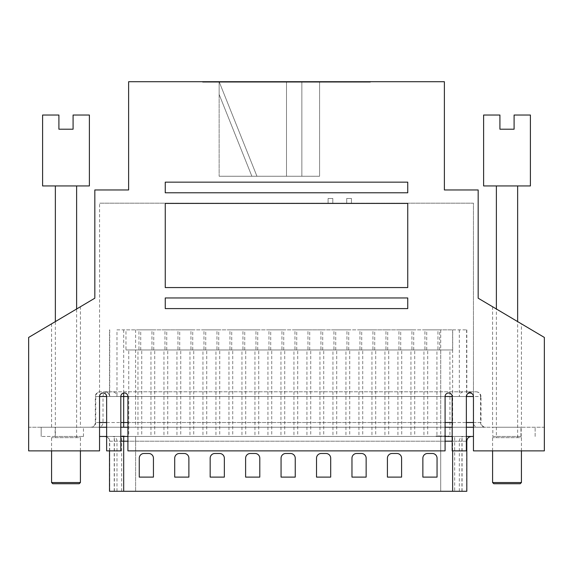<?xml version="1.0" encoding="UTF-8"?>
<svg xmlns="http://www.w3.org/2000/svg" width="573" height="573" viewBox="0 0 573 573"><rect width="100%" height="100%" fill="white"/><g stroke="black" fill="none" stroke-linecap="round" stroke-linejoin="round"><path stroke-width="0.43" stroke-dasharray="2.87 2.15" d="M351.442 203.186L346.715 203.186L351.442 203.186L346.715 203.186L351.442 203.186L346.715 203.186L351.442 203.186L346.715 203.186L351.442 203.186L351.442 198.466L346.715 198.466L346.715 203.186L346.715 198.466L351.442 198.466L351.442 203.186L351.442 198.466L346.715 198.466L351.442 198.466L351.442 203.186M332.82 203.186L328.093 203.186L332.82 203.186L328.093 203.186L332.82 203.186L328.093 203.186L332.82 203.186L328.093 203.186L332.82 203.186L332.82 198.466L332.82 203.186L332.82 198.466L328.093 198.466L328.093 203.186L328.093 198.466L332.82 198.466L328.093 198.466L332.82 198.466L332.82 203.186M106.642 396.516A3.545 3.545 0 0 0 103.097 392.971A3.545 3.545 0 0 0 99.552 396.516L99.552 203.186L99.552 450.879L28.65 450.879L28.65 427.243L99.552 427.243L28.65 427.243L28.65 450.879L99.552 450.879L99.552 427.243L99.552 450.879L28.65 450.879L28.65 337.433L94.824 298.196L94.824 189.957L128.624 189.957L128.624 81.71L444.376 81.71L444.376 189.957L478.176 189.957L478.176 298.196L544.35 337.433L544.35 450.879L544.35 427.243L473.448 427.243L544.35 427.243L544.35 450.879L473.448 450.879L544.35 450.879L473.448 450.879L473.448 203.186L99.552 203.186L473.448 203.186L473.448 396.516A3.545 3.545 0 0 0 469.903 392.971A3.545 3.545 0 0 0 466.358 396.516A3.545 3.545 0 0 1 469.903 392.971A3.545 3.545 0 0 1 473.448 396.516A3.545 3.545 0 0 0 469.903 392.971A3.545 3.545 0 0 0 466.358 396.516L466.358 427.243L452.176 427.243L466.358 427.243L466.358 396.516L466.358 450.879L466.358 427.243L466.358 450.879L452.176 450.879L452.176 396.516A3.545 3.545 0 0 0 448.63 392.971A3.545 3.545 0 0 0 445.085 396.516A3.545 3.545 0 0 1 448.63 392.971A3.545 3.545 0 0 1 452.176 396.516A3.545 3.545 0 0 0 448.63 392.971A3.545 3.545 0 0 0 445.085 396.516L445.085 427.243L127.915 427.243L127.915 396.516A3.545 3.545 0 0 0 124.37 392.971A3.545 3.545 0 0 0 120.824 396.516L120.824 427.243L106.642 427.243L106.642 396.516A3.545 3.545 0 0 0 103.097 392.971A3.545 3.545 0 0 0 99.552 396.516A3.545 3.545 0 0 1 103.097 392.971A3.545 3.545 0 0 1 106.642 396.516L106.642 427.243L120.824 427.243L120.824 396.516A3.545 3.545 0 0 1 124.37 392.971A3.545 3.545 0 0 1 127.915 396.516L127.915 427.243L445.085 427.243L445.085 396.516L445.085 450.879L445.085 427.243L127.915 427.243L445.085 427.243L445.085 450.879L127.915 450.879L127.915 427.243L127.915 450.879L445.085 450.879L127.915 450.879L127.915 396.516A3.545 3.545 0 0 0 124.37 392.971A3.545 3.545 0 0 0 120.824 396.516L106.642 396.516L106.642 450.879L106.642 427.243L120.824 427.243L120.824 450.879L120.824 396.516M328.093 198.466L328.093 203.186L328.093 198.466L332.82 198.466L328.093 198.466M346.715 198.466L346.715 203.186L346.715 198.466L351.442 198.466L346.715 198.466M452.176 427.243L452.176 450.879L466.358 450.879L452.176 450.879L452.176 427.243L466.358 427.243M165.253 287.56L407.747 287.56L407.747 203.422L165.253 203.422L165.253 287.56L407.747 287.56L407.747 203.422L165.253 203.422L165.253 287.56L407.747 287.56L407.747 203.422L165.253 203.422L165.253 287.56M165.253 192.793L407.747 192.793L407.747 182.157L165.253 182.157L165.253 192.793L407.747 192.793L407.747 182.157L165.253 182.157L165.253 192.793L407.747 192.793L407.747 182.157L165.253 182.157L165.253 192.793M165.253 308.596L407.747 308.596L407.747 297.96L165.253 297.96L165.253 308.596L407.747 308.596L407.747 297.96L165.253 297.96L165.253 308.596L407.747 308.596L407.747 297.96L165.253 297.96L165.253 308.596M106.642 450.879L120.824 450.879L120.824 427.243L106.642 427.243L106.642 450.879L120.824 450.879L106.642 450.879M521.423 427.243L492.594 427.243L521.423 427.243L521.423 323.838L492.594 306.748L521.423 323.838M80.406 427.243L51.577 427.243L80.406 427.243L80.406 306.748L51.577 323.838L80.406 306.748M370.402 81.71L202.598 81.71L370.402 81.71L370.402 82.183L202.598 82.183L202.598 81.71L202.598 82.183L370.402 82.183L370.402 81.71M492.594 306.748L492.594 427.243M51.577 323.838L51.577 427.243M219.144 82.183L319.591 82.183L219.144 82.183L219.144 94.438L251.869 176.248L256.955 176.248L219.33 82.183L256.955 176.248L219.33 82.183L256.955 176.248L219.33 82.183L256.955 176.248L219.33 82.183L256.955 176.248L219.33 82.183L256.955 176.248L219.33 82.183L256.955 176.248L219.33 82.183L256.955 176.248L219.33 82.183L256.955 176.248L251.869 176.248L256.955 176.248L251.869 176.248L256.955 176.248L251.869 176.248L256.955 176.248L251.869 176.248L256.955 176.248L251.869 176.248L256.955 176.248L251.869 176.248L256.955 176.248L251.869 176.248L256.955 176.248L251.869 176.248L219.144 94.438L251.869 176.248L219.144 94.438L251.869 176.248L219.144 94.438L251.869 176.248L219.144 94.438L251.869 176.248L219.144 94.438L251.869 176.248L219.144 94.438L251.869 176.248L219.144 94.438L251.869 176.248L219.144 94.438L219.144 82.183L219.144 176.248L219.144 82.183M301.864 176.248L301.864 82.183L301.864 176.248L286.5 176.248L301.864 176.248L301.864 82.183L301.864 176.248L319.591 176.248L319.591 82.183L319.591 176.248L301.864 176.248M286.5 176.248L286.5 82.183L286.5 176.248L286.5 82.183L286.5 176.248L219.144 176.248L286.5 176.248M52.759 483.727L79.224 483.727M80.406 482.545L51.577 482.545M80.406 450.879L80.406 437.643L51.577 437.643L80.406 437.643M51.577 450.879L51.577 437.643M55.359 437.643L76.624 437.643L55.359 437.643L55.359 321.596M76.624 437.643L76.624 308.99M55.359 185.939L76.624 185.939L55.359 185.939M89.388 185.939L42.595 185.939M89.388 115.03L73.079 115.03L73.079 129.212L58.904 129.212L58.904 115.03L42.595 115.03M493.776 483.727L520.241 483.727M521.423 482.545L492.594 482.545M521.423 450.879L521.423 437.643L492.594 437.643L521.423 437.643M492.594 450.879L492.594 437.643M496.376 437.643L517.641 437.643L496.376 437.643L496.376 308.99M517.641 437.643L517.641 321.596M496.376 185.939L517.641 185.939L496.376 185.939M530.405 185.939L483.612 185.939M530.405 115.03L514.096 115.03L514.096 129.212L499.921 129.212L499.921 115.03L483.612 115.03M443.975 436.461L448.881 436.461L443.065 436.461L448.086 436.461L443.975 436.461L443.975 435.989L444.892 435.989L444.892 436.461M444.892 435.989L443.975 435.989M439.305 436.461L436.103 436.461L441.239 436.461L439.305 436.461L439.305 435.989L437.242 435.989L437.242 436.461M454.668 436.461L114.228 436.461L454.668 436.461L454.668 491.29L462.082 491.29L114.228 491.29L454.668 491.29M137.957 436.461L128.739 436.461L137.957 436.461L137.957 349.96L128.739 349.96L128.739 436.461M150.957 436.461L141.739 436.461L150.957 436.461L150.957 349.96L141.739 349.96L141.739 436.461M163.957 436.461L154.739 436.461L163.957 436.461L163.957 349.96L154.739 349.96L154.739 436.461M189.957 436.461L180.739 436.461L189.957 436.461L189.957 349.96L180.739 349.96L180.739 436.461M215.949 436.461L206.731 436.461L215.949 436.461L215.949 349.96L206.731 349.96L206.731 436.461M241.949 436.461L232.731 436.461L241.949 436.461L241.949 349.96L232.731 349.96L232.731 436.461M267.949 436.461L258.731 436.461L267.949 436.461L267.949 349.96L258.731 349.96L258.731 436.461M293.942 436.461L284.731 436.461L293.942 436.461L293.942 349.96L284.731 349.96L284.731 436.461M319.942 436.461L310.724 436.461L319.942 436.461L319.942 349.96L310.724 349.96L310.724 436.461M345.942 436.461L336.723 436.461L345.942 436.461L345.942 349.96L336.723 349.96L336.723 436.461M371.941 436.461L362.723 436.461L371.941 436.461L371.941 349.96L362.723 349.96L362.723 436.461M397.934 436.461L388.716 436.461L397.934 436.461L397.934 349.96L388.716 349.96L388.716 436.461M423.934 436.461L414.716 436.461L423.934 436.461L423.934 349.96L414.716 349.96L414.716 436.461M449.934 436.461L440.716 436.461L449.934 436.461L449.934 349.96L440.716 349.96L440.716 436.461L104.773 436.461L471.536 436.461L440.701 436.461L440.701 441.189L466.809 441.189M176.957 436.461L167.739 436.461L176.957 436.461L176.957 349.96L167.739 349.96L167.739 436.461M202.949 436.461L193.738 436.461L202.949 436.461L202.949 349.96L193.738 349.96L193.738 436.461M228.949 436.461L219.731 436.461L228.949 436.461L228.949 349.96L219.731 349.96L219.731 436.461M254.949 436.461L245.731 436.461L254.949 436.461L254.949 349.96L245.731 349.96L245.731 436.461M280.949 436.461L271.731 436.461L280.949 436.461L280.949 349.96L271.731 349.96L271.731 436.461M306.942 436.461L297.724 436.461L306.942 436.461L306.942 349.96L297.724 349.96L297.724 436.461M332.942 436.461L323.724 436.461L332.942 436.461L332.942 349.96L323.724 349.96L323.724 436.461M358.942 436.461L349.723 436.461L358.942 436.461L358.942 349.96L349.723 349.96L349.723 436.461M384.934 436.461L375.716 436.461L384.934 436.461L384.934 349.96L375.716 349.96L375.716 436.461M410.934 436.461L401.716 436.461L410.934 436.461L410.934 349.96L401.716 349.96L401.716 436.461M436.934 436.461L427.716 436.461L436.934 436.461L436.934 349.96L427.716 349.96L427.716 436.461M122.078 436.461L124.355 436.461L122.078 436.461L122.078 435.989L122.629 435.989L122.629 436.461M445.937 435.989L445.937 436.461M448.544 435.989L448.544 436.461L448.544 435.989M443.065 435.989L443.065 436.461M443.86 435.989L443.86 436.461M445.035 435.989L445.035 436.461M446.08 435.989L446.08 436.461M445.823 435.989L445.823 436.461M448.086 435.989L448.086 436.461M448.881 435.989L448.881 436.461M445.515 435.989L445.515 436.461M445.78 435.989L445.78 436.461M437.242 435.989L442.034 435.989L438.008 435.989L438.008 436.461M219.731 349.96L228.949 349.96M258.731 349.96L267.949 349.96M232.731 349.96L241.949 349.96M128.739 349.96L137.957 349.96M436.447 435.989L436.447 436.461M439.348 435.989L439.348 436.461M122.629 435.989L124.355 435.989L123.517 435.989L123.517 436.461L123.517 435.989L122.078 435.989M245.731 349.96L254.949 349.96M336.723 349.96L345.942 349.96M284.731 349.96L293.942 349.96M114.228 491.29L114.228 436.461M427.716 349.96L436.934 349.96M167.739 349.96L176.957 349.96M388.716 349.96L397.934 349.96M141.739 349.96L150.957 349.96M401.601 458.207L401.601 477.108L387.42 477.108L387.42 458.207A4.727 4.727 0 0 1 392.147 453.479L396.874 453.479A4.727 4.727 0 0 1 401.601 458.207L401.601 477.108L387.42 477.108L387.42 458.207A4.727 4.727 0 0 1 392.147 453.479L396.874 453.479A4.727 4.727 0 0 1 401.601 458.207L401.601 477.108L387.42 477.108L387.42 458.207A4.727 4.727 0 0 1 392.147 453.479L396.874 453.479A4.727 4.727 0 0 1 401.601 458.207L401.601 477.108L387.42 477.108L387.42 458.207A4.727 4.727 0 0 1 392.147 453.479L396.874 453.479A4.727 4.727 0 0 1 401.601 458.207A4.727 4.727 0 0 0 396.874 453.479L392.147 453.479A4.727 4.727 0 0 0 387.42 458.207L387.42 477.108L401.601 477.108L401.601 458.207A4.727 4.727 0 0 0 396.874 453.479L392.147 453.479A4.727 4.727 0 0 0 387.42 458.207L387.42 477.108L401.601 477.108L401.601 458.207A4.727 4.727 0 0 0 396.874 453.479L392.147 453.479A4.727 4.727 0 0 0 387.42 458.207L387.42 477.108L401.601 477.108L401.601 458.207M330.693 458.207L330.693 477.108L316.518 477.108L316.518 458.207A4.727 4.727 0 0 1 321.245 453.479L325.973 453.479A4.727 4.727 0 0 1 330.693 458.207L330.693 477.108L316.518 477.108L316.518 458.207A4.727 4.727 0 0 1 321.245 453.479L325.973 453.479A4.727 4.727 0 0 1 330.693 458.207L330.693 477.108L316.518 477.108L316.518 458.207A4.727 4.727 0 0 1 321.245 453.479L325.973 453.479A4.727 4.727 0 0 1 330.693 458.207L330.693 477.108L316.518 477.108L316.518 458.207A4.727 4.727 0 0 1 321.245 453.479L325.973 453.479A4.727 4.727 0 0 1 330.693 458.207A4.727 4.727 0 0 0 325.973 453.479L321.245 453.479A4.727 4.727 0 0 0 316.518 458.207L316.518 477.108L330.693 477.108L330.693 458.207A4.727 4.727 0 0 0 325.973 453.479L321.245 453.479A4.727 4.727 0 0 0 316.518 458.207L316.518 477.108L330.693 477.108L330.693 458.207A4.727 4.727 0 0 0 325.973 453.479L321.245 453.479A4.727 4.727 0 0 0 316.518 458.207L316.518 477.108L330.693 477.108L330.693 458.207M259.791 458.207L259.791 477.108L245.609 477.108L245.609 458.207A4.727 4.727 0 0 1 250.337 453.479L255.064 453.479A4.727 4.727 0 0 1 259.791 458.207L259.791 477.108L245.609 477.108L245.609 458.207A4.727 4.727 0 0 1 250.337 453.479L255.064 453.479A4.727 4.727 0 0 1 259.791 458.207L259.791 477.108L245.609 477.108L245.609 458.207A4.727 4.727 0 0 1 250.337 453.479L255.064 453.479A4.727 4.727 0 0 1 259.791 458.207L259.791 477.108L245.609 477.108L245.609 458.207A4.727 4.727 0 0 1 250.337 453.479L255.064 453.479A4.727 4.727 0 0 1 259.791 458.207A4.727 4.727 0 0 0 255.064 453.479L250.337 453.479A4.727 4.727 0 0 0 245.609 458.207L245.609 477.108L259.791 477.108L259.791 458.207A4.727 4.727 0 0 0 255.064 453.479L250.337 453.479A4.727 4.727 0 0 0 245.609 458.207L245.609 477.108L259.791 477.108L259.791 458.207A4.727 4.727 0 0 0 255.064 453.479L250.337 453.479A4.727 4.727 0 0 0 245.609 458.207L245.609 477.108L259.791 477.108L259.791 458.207M188.889 458.207L188.889 477.108L174.708 477.108L174.708 458.207A4.727 4.727 0 0 1 179.435 453.479L184.162 453.479A4.727 4.727 0 0 1 188.889 458.207L188.889 477.108L174.708 477.108L174.708 458.207A4.727 4.727 0 0 1 179.435 453.479L184.162 453.479A4.727 4.727 0 0 1 188.889 458.207L188.889 477.108L174.708 477.108L174.708 458.207A4.727 4.727 0 0 1 179.435 453.479L184.162 453.479A4.727 4.727 0 0 1 188.889 458.207L188.889 477.108L174.708 477.108L174.708 458.207A4.727 4.727 0 0 1 179.435 453.479L184.162 453.479A4.727 4.727 0 0 1 188.889 458.207A4.727 4.727 0 0 0 184.162 453.479L179.435 453.479A4.727 4.727 0 0 0 174.708 458.207L174.708 477.108L188.889 477.108L188.889 458.207A4.727 4.727 0 0 0 184.162 453.479L179.435 453.479A4.727 4.727 0 0 0 174.708 458.207L174.708 477.108L188.889 477.108L188.889 458.207A4.727 4.727 0 0 0 184.162 453.479L179.435 453.479A4.727 4.727 0 0 0 174.708 458.207L174.708 477.108L188.889 477.108L188.889 458.207M153.442 458.207L153.442 477.108L139.26 477.108L139.26 458.207A4.727 4.727 0 0 1 143.988 453.479L148.715 453.479A4.727 4.727 0 0 1 153.442 458.207L153.442 477.108L139.26 477.108L139.26 458.207A4.727 4.727 0 0 1 143.988 453.479L148.715 453.479A4.727 4.727 0 0 1 153.442 458.207L153.442 477.108L139.26 477.108L139.26 458.207A4.727 4.727 0 0 1 143.988 453.479L148.715 453.479A4.727 4.727 0 0 1 153.442 458.207L153.442 477.108L139.26 477.108L139.26 458.207A4.727 4.727 0 0 1 143.988 453.479L148.715 453.479A4.727 4.727 0 0 1 153.442 458.207A4.727 4.727 0 0 0 148.715 453.479L143.988 453.479A4.727 4.727 0 0 0 139.26 458.207L139.26 477.108L153.442 477.108L153.442 458.207A4.727 4.727 0 0 0 148.715 453.479L143.988 453.479A4.727 4.727 0 0 0 139.26 458.207L139.26 477.108L153.442 477.108L153.442 458.207A4.727 4.727 0 0 0 148.715 453.479L143.988 453.479A4.727 4.727 0 0 0 139.26 458.207L139.26 477.108L153.442 477.108L153.442 458.207M224.344 458.207L224.344 477.108L210.162 477.108L210.162 458.207A4.727 4.727 0 0 1 214.889 453.479L219.617 453.479A4.727 4.727 0 0 1 224.344 458.207L224.344 477.108L210.162 477.108L210.162 458.207A4.727 4.727 0 0 1 214.889 453.479L219.617 453.479A4.727 4.727 0 0 1 224.344 458.207L224.344 477.108L210.162 477.108L210.162 458.207A4.727 4.727 0 0 1 214.889 453.479L219.617 453.479A4.727 4.727 0 0 1 224.344 458.207L224.344 477.108L210.162 477.108L210.162 458.207A4.727 4.727 0 0 1 214.889 453.479L219.617 453.479A4.727 4.727 0 0 1 224.344 458.207A4.727 4.727 0 0 0 219.617 453.479L214.889 453.479A4.727 4.727 0 0 0 210.162 458.207L210.162 477.108L224.344 477.108L224.344 458.207A4.727 4.727 0 0 0 219.617 453.479L214.889 453.479A4.727 4.727 0 0 0 210.162 458.207L210.162 477.108L224.344 477.108L224.344 458.207A4.727 4.727 0 0 0 219.617 453.479L214.889 453.479A4.727 4.727 0 0 0 210.162 458.207L210.162 477.108L224.344 477.108L224.344 458.207M295.245 458.207L295.245 477.108L281.064 477.108L281.064 458.207A4.727 4.727 0 0 1 285.791 453.479L290.518 453.479A4.727 4.727 0 0 1 295.245 458.207L295.245 477.108L281.064 477.108L281.064 458.207A4.727 4.727 0 0 1 285.791 453.479L290.518 453.479A4.727 4.727 0 0 1 295.245 458.207L295.245 477.108L281.064 477.108L281.064 458.207A4.727 4.727 0 0 1 285.791 453.479L290.518 453.479A4.727 4.727 0 0 1 295.245 458.207L295.245 477.108L281.064 477.108L281.064 458.207A4.727 4.727 0 0 1 285.791 453.479L290.518 453.479A4.727 4.727 0 0 1 295.245 458.207A4.727 4.727 0 0 0 290.518 453.479L285.791 453.479A4.727 4.727 0 0 0 281.064 458.207L281.064 477.108L295.245 477.108L295.245 458.207A4.727 4.727 0 0 0 290.518 453.479L285.791 453.479A4.727 4.727 0 0 0 281.064 458.207L281.064 477.108L295.245 477.108L295.245 458.207A4.727 4.727 0 0 0 290.518 453.479L285.791 453.479A4.727 4.727 0 0 0 281.064 458.207L281.064 477.108L295.245 477.108L295.245 458.207M366.147 458.207L366.147 477.108L351.965 477.108L351.965 458.207A4.727 4.727 0 0 1 356.693 453.479L361.42 453.479A4.727 4.727 0 0 1 366.147 458.207L366.147 477.108L351.965 477.108L351.965 458.207A4.727 4.727 0 0 1 356.693 453.479L361.42 453.479A4.727 4.727 0 0 1 366.147 458.207L366.147 477.108L351.965 477.108L351.965 458.207A4.727 4.727 0 0 1 356.693 453.479L361.42 453.479A4.727 4.727 0 0 1 366.147 458.207L366.147 477.108L351.965 477.108L351.965 458.207A4.727 4.727 0 0 1 356.693 453.479L361.42 453.479A4.727 4.727 0 0 1 366.147 458.207A4.727 4.727 0 0 0 361.42 453.479L356.693 453.479A4.727 4.727 0 0 0 351.965 458.207L351.965 477.108L366.147 477.108L366.147 458.207A4.727 4.727 0 0 0 361.42 453.479L356.693 453.479A4.727 4.727 0 0 0 351.965 458.207L351.965 477.108L366.147 477.108L366.147 458.207A4.727 4.727 0 0 0 361.42 453.479L356.693 453.479A4.727 4.727 0 0 0 351.965 458.207L351.965 477.108L366.147 477.108L366.147 458.207M437.049 458.207L437.049 477.108L422.867 477.108L422.867 458.207A4.727 4.727 0 0 1 427.594 453.479L432.321 453.479A4.727 4.727 0 0 1 437.049 458.207L437.049 477.108L422.867 477.108L422.867 458.207A4.727 4.727 0 0 1 427.594 453.479L432.321 453.479A4.727 4.727 0 0 1 437.049 458.207L437.049 477.108L422.867 477.108L422.867 458.207A4.727 4.727 0 0 1 427.594 453.479L432.321 453.479A4.727 4.727 0 0 1 437.049 458.207L437.049 477.108L422.867 477.108L422.867 458.207A4.727 4.727 0 0 1 427.594 453.479L432.321 453.479A4.727 4.727 0 0 1 437.049 458.207A4.727 4.727 0 0 0 432.321 453.479L427.594 453.479A4.727 4.727 0 0 0 422.867 458.207L422.867 477.108L437.049 477.108L437.049 458.207A4.727 4.727 0 0 0 432.321 453.479L427.594 453.479A4.727 4.727 0 0 0 422.867 458.207L422.867 477.108L437.049 477.108L437.049 458.207A4.727 4.727 0 0 0 432.321 453.479L427.594 453.479A4.727 4.727 0 0 0 422.867 458.207L422.867 477.108L437.049 477.108L437.049 458.207M442.034 435.989L442.034 436.461M124.355 435.989L124.355 436.461L124.355 435.989M438.008 435.989L442.148 435.989L436.103 435.989L439.555 435.989L439.555 436.461M439.555 435.989L441.239 435.989L441.239 436.461M297.724 349.96L306.942 349.96M362.723 349.96L371.941 349.96M442.148 435.989L442.148 436.461L442.148 435.989M436.103 435.989L436.103 436.461M375.716 349.96L384.934 349.96M414.716 349.96L423.934 349.96M271.731 349.96L280.949 349.96M180.739 349.96L189.957 349.96M206.731 349.96L215.949 349.96M401.716 349.96L410.934 349.96M154.739 349.96L163.957 349.96M349.723 349.96L358.942 349.96M193.738 349.96L202.949 349.96M310.724 349.96L319.942 349.96M323.724 349.96L332.942 349.96M440.716 349.96L449.934 349.96M441.239 435.989L439.305 435.989M320.944 349.96L335.721 349.96L320.944 349.96L320.944 329.869L335.721 329.869L320.944 329.869M372.944 349.96L387.713 349.96L372.944 349.96L372.944 329.869L387.713 329.869L372.944 329.869M216.959 349.96L231.728 349.96L216.959 349.96L216.959 329.869L231.728 329.869L216.959 329.869M385.944 349.96L400.713 349.96L385.944 349.96L385.944 329.869L400.713 329.869L385.944 329.869M255.952 349.96L270.721 349.96L255.952 349.96L255.952 329.869L270.721 329.869L255.952 329.869M229.952 349.96L244.728 349.96L229.952 349.96L229.952 329.869L244.728 329.869L229.952 329.869M125.967 349.96L140.736 349.96L125.967 349.96L125.967 329.869L140.736 329.869L125.967 329.869M424.937 349.96L439.706 349.96L424.937 349.96L424.937 329.869L439.706 329.869L424.937 329.869M268.952 349.96L283.721 349.96L268.952 349.96L268.952 329.869L283.721 329.869L268.952 329.869M242.952 349.96L257.728 349.96L242.952 349.96L242.952 329.869L257.728 329.869L242.952 329.869M333.944 349.96L348.721 349.96L333.944 349.96L333.944 329.869L348.721 329.869L333.944 329.869M281.952 349.96L296.721 349.96L281.952 349.96L281.952 329.869L296.721 329.869L281.952 329.869M109.5 491.29L466.809 491.29M164.96 349.96L179.729 349.96L164.96 349.96L164.96 329.869L179.729 329.869L164.96 329.869M177.959 349.96L192.729 349.96L177.959 349.96L177.959 329.869L192.729 329.869L177.959 329.869M138.96 349.96L153.736 349.96L138.96 349.96L138.96 329.869L153.736 329.869L138.96 329.869M294.952 349.96L309.721 349.96L294.952 349.96L294.952 329.869L309.721 329.869L294.952 329.869M307.952 349.96L322.721 349.96L307.952 349.96L307.952 329.869L322.721 329.869L307.952 329.869M190.959 349.96L205.728 349.96L190.959 349.96L190.959 329.869L205.728 329.869L190.959 329.869M359.944 349.96L374.713 349.96L359.944 349.96L359.944 329.869L374.713 329.869L359.944 329.869M411.937 349.96L426.713 349.96L411.937 349.96L411.937 329.869L426.713 329.869L411.937 329.869M151.96 349.96L166.736 349.96L151.96 349.96L151.96 329.869L166.736 329.869L151.96 329.869M398.937 349.96L413.713 349.96L398.937 349.96L398.937 329.869L413.713 329.869L398.937 329.869M203.959 349.96L218.728 349.96L203.959 349.96L203.959 329.869L218.728 329.869L203.959 329.869M346.944 349.96L361.713 349.96L346.944 349.96L346.944 329.869L361.713 329.869L346.944 329.869M437.937 349.96L452.706 349.96L437.937 349.96L437.937 329.869L452.706 329.869L437.937 329.869M335.721 349.96L335.721 329.869M387.713 349.96L387.713 329.869M231.728 349.96L231.728 329.869M400.713 349.96L400.713 329.869M270.721 349.96L270.721 329.869M244.728 349.96L244.728 329.869M140.736 349.96L140.736 329.869M439.706 349.96L439.706 329.869M283.721 349.96L283.721 329.869M257.728 349.96L257.728 329.869M348.721 349.96L348.721 329.869M296.721 349.96L296.721 329.869M109.5 450.879L109.5 441.189L440.701 441.189L440.701 491.29L440.701 436.461M179.729 349.96L179.729 329.869M192.729 349.96L192.729 329.869M153.736 349.96L153.736 329.869M309.721 349.96L309.721 329.869M322.721 349.96L322.721 329.869M205.728 349.96L205.728 329.869M374.713 349.96L374.713 329.869M426.713 349.96L426.713 329.869M166.736 349.96L166.736 329.869M413.713 349.96L413.713 329.869M218.728 349.96L218.728 329.869M361.713 349.96L361.713 329.869M452.706 349.96L452.706 329.869M116.985 329.869L466.809 329.869L116.985 329.869L116.985 396.516L109.5 396.516L466.809 396.516L116.985 396.516A4.727 4.656 -90 0 0 112.329 391.789L104.773 391.789A4.727 4.727 0 0 1 109.5 396.516L109.5 329.869M106.642 436.848A4.727 4.727 0 0 1 109.5 441.189L120.824 441.189M466.809 329.869L466.809 396.516C467.088 393.644 468.664 392.068 471.536 391.789M55.123 436.461L83.479 436.461L55.123 436.461L55.123 427.243L83.479 427.243L55.123 427.243M99.552 436.461L473.448 436.461M466.358 436.461L452.176 436.461M445.085 436.461L127.915 436.461M120.824 436.461L106.642 436.461M99.552 427.243L41.177 427.243L41.177 436.461L41.177 427.243L55.359 427.243L55.359 436.461L41.177 436.461L55.359 436.461L55.359 427.243L473.448 427.243M492.83 436.461L521.186 436.461L492.83 436.461L492.83 427.243L521.186 427.243L492.83 427.243M104.773 391.789L112.329 391.789M83.479 436.461L83.479 427.243M521.186 436.461L521.186 427.243M535.132 436.461L535.132 427.243L535.132 436.461M445.085 427.243L127.915 427.243M120.824 427.243L106.642 427.243M135.608 329.869L135.608 396.516L135.608 391.789L100.046 391.789L476.263 391.789L135.608 391.789L135.608 396.516L480.561 396.516A4.727 4.656 90 0 0 475.905 391.789M123.682 427.243L485.718 427.243L123.682 427.243M99.552 396.516L95.319 396.516A4.727 4.727 0 0 1 100.046 391.789M485.216 427.243A4.727 4.656 -90 0 1 480.561 422.516L480.561 396.516L480.991 396.516L480.991 422.516L95.319 422.516A4.727 4.727 0 0 1 90.591 427.243M440.236 435.989L440.236 436.461M114.371 491.29L114.371 436.461M123.682 491.29L123.682 436.461M135.608 491.29L135.608 436.461L135.608 491.29M452.627 491.29L452.627 436.461L452.627 441.189L452.176 441.189M461.938 491.29L461.938 436.461M121.641 491.29L121.641 436.461M116.985 491.29L116.985 441.189A4.727 4.656 -90 0 0 112.329 436.461M452.627 450.879L452.627 441.189L466.358 441.189M445.085 441.189L127.915 441.189M109.715 491.29L109.715 441.189A4.727 4.656 -90 0 0 105.06 436.461M466.594 491.29L466.594 441.189A4.727 4.656 90 0 1 471.25 436.461M459.324 491.29L459.324 441.189A4.727 4.656 90 0 1 463.98 436.461M452.627 329.869L452.627 396.516L452.627 391.789L452.627 396.516L452.176 396.516M123.682 329.869L123.682 393.042M440.701 329.869L440.701 427.243M459.324 329.869L459.324 396.516A4.727 4.656 90 0 1 463.98 391.789M109.715 329.869L109.715 396.516A4.727 4.656 -90 0 0 105.06 391.789M466.594 329.869L466.594 396.516A4.727 4.656 90 0 1 471.25 391.789M440.701 391.789L440.701 396.516L440.701 391.789M520.95 436.461L520.95 427.243L520.95 436.461M468.635 391.789A4.727 4.656 -90 0 1 473.291 396.516L473.291 422.516A4.727 4.656 90 0 0 477.939 427.243M445.085 396.516L127.915 396.516M107.674 391.789A4.727 4.656 -90 0 0 103.018 396.516L135.608 396.516L135.608 427.243M99.552 422.516L95.319 422.516L95.319 396.516L103.018 396.516L103.018 422.516A4.727 4.656 90 0 1 98.37 427.243M91.093 427.243A4.727 4.656 -90 0 0 95.748 422.516L95.748 396.516A4.727 4.656 90 0 1 100.404 391.789M476.263 391.789C479.135 392.068 480.711 393.644 480.991 396.516L473.448 396.516M466.358 396.516L452.627 396.516L452.627 422.516L466.358 422.516M106.642 422.516L120.824 422.516M127.915 422.516L445.085 422.516M452.176 422.516L452.627 422.516L452.627 427.243M473.448 422.516L480.991 422.516C481.27 425.388 482.846 426.964 485.718 427.243M462.082 491.29L462.082 436.461"/><path stroke-width="0.86" d="M99.552 396.516A3.545 3.545 0 0 1 103.097 392.971A3.545 3.545 0 0 1 106.642 396.516L99.552 396.516L99.552 450.879L28.65 450.879L28.65 337.433L94.824 298.196L94.824 189.957L128.624 189.957L128.624 81.71L444.376 81.71L444.376 189.957L478.176 189.957L478.176 298.196L544.35 337.433L544.35 450.879L473.448 450.879L473.448 396.516A3.545 3.545 0 0 0 469.903 392.971A3.545 3.545 0 0 0 466.358 396.516L466.358 450.879L452.176 450.879L452.176 396.516A3.545 3.545 0 0 0 448.63 392.971A3.545 3.545 0 0 0 445.085 396.516L445.085 450.879L127.915 450.879L127.915 396.516L123.682 396.516L123.682 393.042M407.747 297.96L165.253 297.96L165.253 308.596L407.747 308.596L407.747 297.96M407.747 203.422L165.253 203.422L165.253 287.56L407.747 287.56L407.747 203.422M407.747 182.157L165.253 182.157L165.253 192.793L407.747 192.793L407.747 182.157M106.642 396.516L106.642 450.879L120.824 450.879L120.824 396.516A3.545 3.545 0 0 1 124.37 392.971A3.545 3.545 0 0 1 127.915 396.516M51.577 450.879L51.577 482.545L52.759 483.727L79.224 483.727L80.406 482.545L80.406 450.879M51.577 482.545L80.406 482.545M76.624 308.99L76.624 185.939M55.359 321.596L55.359 185.939M42.595 185.939L89.388 185.939L89.388 115.03L73.079 115.03L73.079 129.212L58.904 129.212L58.904 115.03L42.595 115.03L42.595 185.939M492.594 450.879L492.594 482.545L493.776 483.727L520.241 483.727L521.423 482.545L521.423 450.879M492.594 482.545L521.423 482.545M517.641 321.596L517.641 185.939M496.376 308.99L496.376 185.939M483.612 185.939L530.405 185.939L530.405 115.03L514.096 115.03L514.096 129.212L499.921 129.212L499.921 115.03L483.612 115.03L483.612 185.939M466.358 441.189L466.809 441.189L466.809 491.29L109.5 491.29L109.5 450.879M188.889 458.207A4.727 4.727 0 0 0 184.162 453.479L179.435 453.479A4.727 4.727 0 0 0 174.708 458.207L174.708 477.108L188.889 477.108L188.889 458.207M153.442 458.207A4.727 4.727 0 0 0 148.715 453.479L143.988 453.479A4.727 4.727 0 0 0 139.26 458.207L139.26 477.108L153.442 477.108L153.442 458.207M224.344 477.108L224.344 458.207A4.727 4.727 0 0 0 219.617 453.479L214.889 453.479A4.727 4.727 0 0 0 210.162 458.207L210.162 477.108L224.344 477.108M259.791 477.108L259.791 458.207A4.727 4.727 0 0 0 255.064 453.479L250.337 453.479A4.727 4.727 0 0 0 245.609 458.207L245.609 477.108L259.791 477.108M295.245 477.108L295.245 458.207A4.727 4.727 0 0 0 290.518 453.479L285.791 453.479A4.727 4.727 0 0 0 281.064 458.207L281.064 477.108L295.245 477.108M330.693 477.108L330.693 458.207A4.727 4.727 0 0 0 325.973 453.479L321.245 453.479A4.727 4.727 0 0 0 316.518 458.207L316.518 477.108L330.693 477.108M366.147 477.108L366.147 458.207A4.727 4.727 0 0 0 361.42 453.479L356.693 453.479A4.727 4.727 0 0 0 351.965 458.207L351.965 477.108L366.147 477.108M401.601 477.108L401.601 458.207A4.727 4.727 0 0 0 396.874 453.479L392.147 453.479A4.727 4.727 0 0 0 387.42 458.207L387.42 477.108L401.601 477.108M437.049 477.108L437.049 458.207A4.727 4.727 0 0 0 432.321 453.479L427.594 453.479A4.727 4.727 0 0 0 422.867 458.207L422.867 477.108L437.049 477.108M104.773 436.461A4.727 4.727 0 0 1 106.642 436.848M473.448 436.461L466.358 436.461M452.176 436.461L445.085 436.461M127.915 436.461L120.824 436.461M106.642 436.461L99.552 436.461M473.448 427.243L466.358 427.243M452.176 427.243L445.085 427.243M127.915 427.243L120.824 427.243M106.642 427.243L99.552 427.243M452.627 491.29L452.627 450.879M452.176 441.189L445.085 441.189M127.915 441.189L120.824 441.189M123.682 491.29L123.682 436.461M452.176 396.516L445.085 396.516M123.682 427.243L123.682 396.516L120.824 396.516M473.448 396.516L466.358 396.516M99.552 422.516L106.642 422.516M120.824 422.516L127.915 422.516M445.085 422.516L452.176 422.516M466.358 422.516L473.448 422.516M466.809 441.189C467.088 438.316 468.664 436.741 471.536 436.461"/></g></svg>
